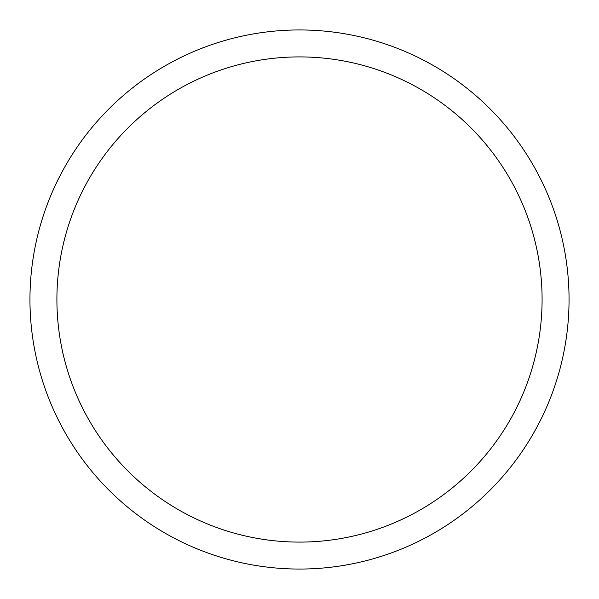 <?xml version="1.0" encoding="UTF-8"?>
<svg xmlns="http://www.w3.org/2000/svg" width="599" height="599" viewBox="0 0 599 599"><rect width="100%" height="100%" fill="white"/><g stroke="black" fill="none" stroke-linecap="round" stroke-linejoin="round"><path stroke-width="0.9" d="M29.95 299.5A269.55 269.55 0 0 1 434.275 66.062A269.55 269.55 0 0 1 434.275 532.938A269.55 269.55 0 0 1 29.95 299.5M56.905 299.5A242.595 242.595 0 0 1 420.798 89.408A242.595 242.595 0 0 1 420.798 509.592A242.595 242.595 0 0 1 56.905 299.5"/></g></svg>
